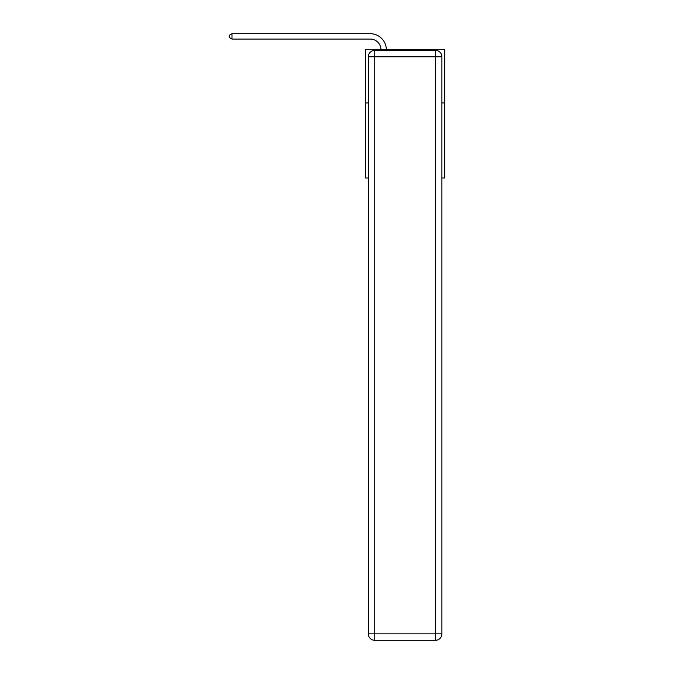 <?xml version="1.0" encoding="UTF-8"?>
<svg xmlns="http://www.w3.org/2000/svg" width="674" height="674" viewBox="0 0 674 674"><rect width="100%" height="100%" fill="white"/><g stroke="black" fill="none" stroke-linecap="round" stroke-linejoin="round"><path stroke-width="1.01" d="M368.324 102.928L365.426 102.928L365.426 49.295L444.798 49.295L444.798 178.012L441.9 178.012M365.426 102.928L365.426 178.012L368.324 178.012M444.798 102.928L441.9 102.928M370.253 39.067A10.725 10.725 178.8 0 1 380.962 49.295A10.725 10.725 0 0 0 370.253 39.067L231.991 39.067L229.202 37.458L229.202 35.309L231.991 33.7L370.253 33.7A16.092 16.092 -1.2 0 1 386.328 49.295M374.752 50.365L435.463 50.365A6.437 6.437 0 0 1 441.9 56.801L441.9 633.863A6.437 6.437 0 0 1 435.463 640.3L374.752 640.3L374.752 633.863L435.463 633.863L435.463 56.801L374.752 56.801L374.752 633.863L368.324 633.863L368.324 56.801L374.752 56.801L374.752 50.365A6.437 6.437 0 0 0 368.324 56.801A6.437 6.437 0 0 1 374.752 50.365M368.324 633.863A6.437 6.437 0 0 0 374.752 640.3A6.437 6.437 0 0 1 368.324 633.863M231.991 33.7L231.991 39.067M435.463 640.3A6.437 6.437 0 0 0 441.9 633.863L435.463 633.863L435.463 640.3M441.9 56.801A6.437 6.437 0 0 0 435.463 50.365L435.463 56.801L441.9 56.801"/></g></svg>
